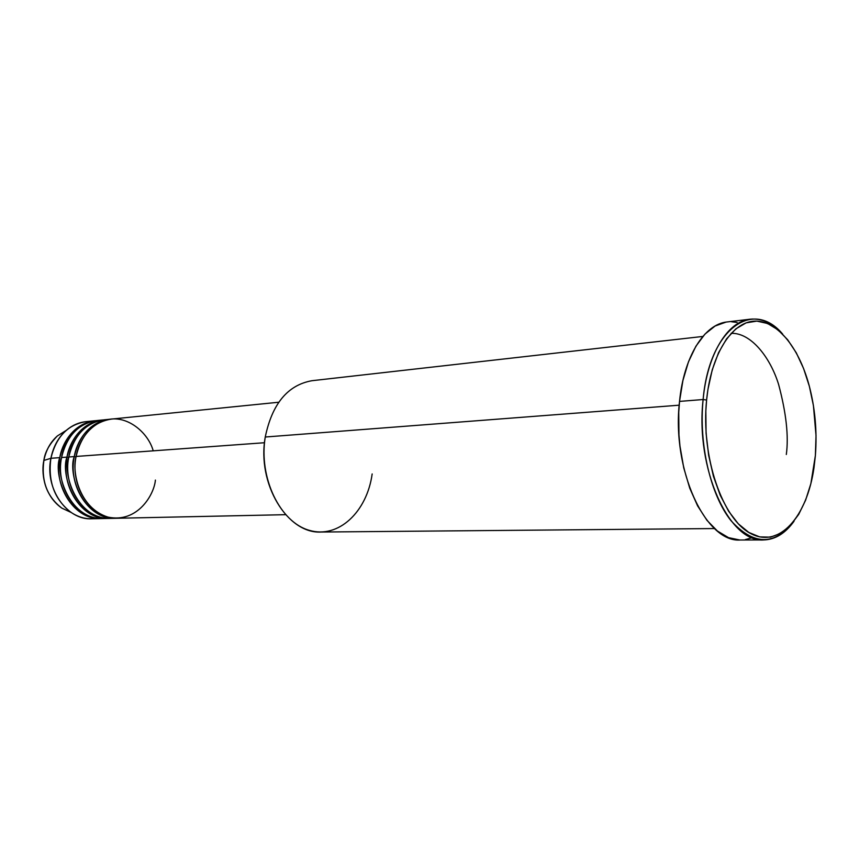 <?xml version="1.0" encoding="UTF-8"?>
<svg xmlns="http://www.w3.org/2000/svg" width="859" height="859" viewBox="0 0 859 859"><rect width="100%" height="100%" fill="white"/><g stroke="black" fill="none" stroke-linecap="round" stroke-linejoin="round"><path stroke-width="1.29" d="M43.798 460.542L43.884 460.456C44.84 452.328 49.35 444.146 57.403 435.921L66.229 430.391L57.403 435.921C50.445 442.084 45.946 450.256 43.884 460.456L50.906 458.287C53.247 446.68 58.348 437.381 66.218 430.402C72.156 425.334 78.749 422.413 85.986 421.651C67.807 424.582 56.114 436.791 50.906 458.287L59.786 457.643C65.005 435.985 76.719 423.691 94.93 420.749L95.832 420.674C72.65 422.907 61.633 444.962 59.786 457.643L50.906 458.287C44.421 488.299 66.787 520.425 91.892 518.793L96.38 518.396C87.586 519.706 79.2 517.741 71.211 512.501C54.557 499.702 47.793 481.631 50.906 458.287L43.884 460.456C41.125 480.943 47.095 496.824 61.794 508.099L71.233 512.512L61.794 508.099C43.186 494.977 41.275 471.333 43.884 460.456L43.852 460.607M278.735 402.237L111.369 419.095C93.094 422.059 81.337 434.514 76.097 456.451C71.791 470.957 78.599 507.83 107.933 517.097C137.483 523.399 154.201 494.644 155.404 480.084M116.48 518.267C81.369 519.416 67.807 472.031 74.271 456.591L76.021 456.902L74.271 456.591C79.5 434.675 91.247 422.241 109.522 419.278L110.446 419.203C87.178 421.436 76.118 443.749 74.271 456.591L68.795 456.988C61.891 472.654 77.031 521.51 112.776 518.235L110.006 518.417C84.805 520.06 62.299 487.44 68.795 456.988L74.271 456.591C67.764 487.182 90.313 519.953 115.546 518.299L110.006 518.417M109.093 518.417C74.046 519.555 60.527 472.461 66.981 457.117L68.709 457.428L66.981 457.117C72.21 435.341 83.946 422.972 102.178 420.019L103.101 419.944C79.876 422.177 68.827 444.361 66.981 457.117L61.569 457.514C54.686 473.084 69.751 521.617 105.432 518.396L102.704 518.568C77.535 520.21 55.083 487.794 61.569 457.514L66.981 457.117C60.484 487.525 82.979 520.103 108.17 518.449L102.704 518.568M101.791 518.578C66.809 519.706 53.344 472.901 59.786 457.643C53.29 487.88 75.732 520.243 100.89 518.611L91.892 518.793M703.113 399.532L706.603 400.026C710.994 354.885 731.245 322.737 753.73 321.18C776.268 319.527 798.462 346.413 808.974 384.864C815.084 407.735 817.22 431.293 815.384 455.517L816.029 435.577L813.409 405.502L809.361 386.303L803.594 368.532L796.293 352.824L787.66 339.745L777.996 329.824L767.602 323.489L756.843 321.105L746.138 322.855L735.905 328.814L726.574 338.854L718.564 352.673L712.251 369.767L707.934 389.46L706.603 400.026L705.84 410.924L706.077 433.204L708.654 455.324L713.442 476.294L720.207 495.192L728.625 511.245L738.3 523.807L748.812 532.44L759.7 536.907L770.523 537.143L780.874 533.278L790.377 525.547L798.709 514.369L805.602 500.206L810.875 483.617L815.384 455.517L814.01 467.618C807.009 516.86 779.21 548.676 750.83 533.6C722.387 519.265 700.815 456.526 706.603 400.026L703.113 399.532C707.322 354.133 727.68 321.223 750.218 319.194C761.665 318.088 772.466 323.048 782.646 334.065C752.752 298.32 709.201 328.933 703.113 399.532L679.533 401.4L703.113 399.532C698.657 444.328 710.576 495.031 730.945 520.618C753.687 545.637 774.711 545.841 794.038 521.241C785.276 533.407 775.151 539.645 763.662 539.935C729.216 543.028 695.189 468.477 703.113 399.532M109.522 419.278L104.014 419.836C85.76 422.789 74.024 435.169 68.795 456.988C70.578 443.899 82.528 420.663 106.774 419.675M153.224 450.835C148.092 432.088 126.284 414.156 106.312 420.008C86.748 425.796 78.115 444.49 76.097 456.451L264.518 442.729L76.097 456.451C69.6 487.096 92.16 519.91 117.404 518.256L285.575 514.681M702.845 336.449L311.957 380.709C287.722 385.025 272.163 403.794 265.259 437.016L679.19 405.19L265.259 437.016C256.701 483.853 287.55 534.169 321.169 532.032L714.538 528.553M750.218 319.194L727.154 321.942C704.391 324.015 683.828 356.56 679.533 401.4C671.459 469.465 705.647 543.038 740.426 540L763.662 539.935M90.485 421.501L91.398 421.544M102.178 420.019L96.734 420.566C78.513 423.508 66.798 435.824 61.569 457.514C63.362 444.5 75.281 421.415 99.472 420.405M82.732 430.005L81.337 429.779M739.792 539.989L728.529 537.648L717.437 531.045L706.968 520.329L697.594 505.854L689.734 488.148L683.764 467.94L679.974 446.1L678.954 434.858L678.739 412.384L679.533 401.4L682.905 380.526L688.456 361.875L695.919 346.198L704.949 334.108L715.117 326.012L725.984 322.114M731.546 321.749L737.108 322.447M750.777 538.11L745.344 539.57M786.318 454.486C788.798 436.297 786.221 412.932 778.598 384.413C770.115 356.936 750.68 332.519 731.095 333.346M372.162 473.953C366.976 511.867 338.457 538.99 309.347 530.347C280.141 522.326 258.473 477.797 265.259 437.016M71.211 512.501L61.794 508.099C47.03 496.792 41.028 480.922 43.809 460.488C45.871 450.299 50.402 442.117 57.403 435.921L66.218 430.402M94.93 420.749L85.986 421.651"/></g></svg>
